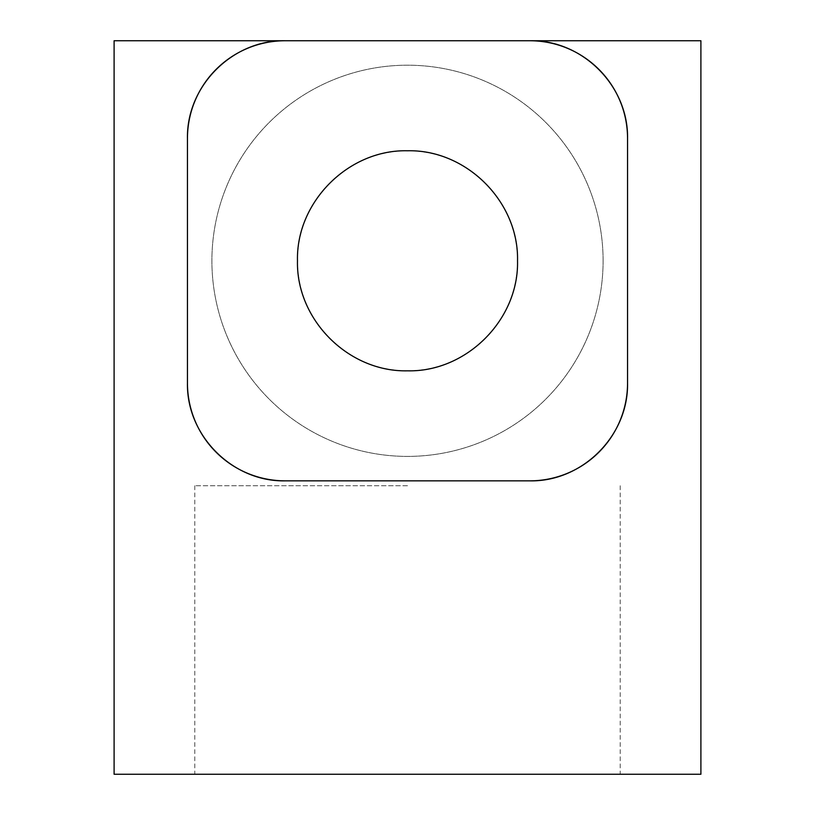 <?xml version="1.0" encoding="UTF-8"?>
<svg xmlns="http://www.w3.org/2000/svg" width="815" height="815" viewBox="0 0 815 815"><rect width="100%" height="100%" fill="white"/><g stroke="black" fill="none" stroke-linecap="round" stroke-linejoin="round"><path stroke-width="0.61" stroke-dasharray="4.08 3.06" d="M603.1 260.8A195.6 195.6 0 0 1 407.5 456.4A195.6 195.6 0 0 1 211.9 260.8A195.6 195.6 0 0 1 407.5 65.2A195.6 195.6 0 0 1 603.1 260.8A195.6 195.6 0 0 1 407.5 456.4A195.6 195.6 0 0 1 211.9 260.8A195.6 195.6 0 0 1 407.5 65.2A195.6 195.6 0 0 1 603.1 260.8M517.525 260.8A110.025 110.025 0 0 1 407.5 370.825A110.025 110.025 0 0 1 297.475 260.8A110.025 110.025 0 0 1 407.5 150.775A110.025 110.025 0 0 1 517.525 260.8M407.5 774.25L194.785 774.25L407.5 774.25M407.5 485.74L194.785 485.74L407.5 485.74M187.45 383.05L187.45 138.55M700.9 40.75L114.1 40.75L114.1 774.25L700.9 774.25L700.9 40.75M627.55 138.55L627.55 383.05M529.75 480.85L285.25 480.85M194.785 485.74L194.785 774.25M620.215 485.74L620.215 774.25"/><path stroke-width="1.22" d="M517.525 260.8C518.972 319.612 466.445 372.241 407.582 370.825C348.718 372.241 296.1 319.918 297.475 260.8C296.008 201.916 348.667 149.339 407.459 150.775C466.384 149.318 518.961 201.896 517.525 260.8M187.45 138.55A97.8 97.8 0 0 1 285.25 40.75C233.294 39.589 186.452 85.31 187.45 138.55L187.45 383.05C186.441 436.025 233.08 482.032 285.25 480.85L529.75 480.85C581.706 482.011 628.548 436.29 627.55 383.05L627.55 138.55C628.559 85.575 581.92 39.568 529.75 40.75L114.1 40.75L114.1 774.25L700.9 774.25L700.9 40.75L529.75 40.75A97.8 97.8 0 0 1 627.55 138.55M627.55 383.05A97.8 97.8 0 0 1 529.75 480.85M285.25 480.85A97.8 97.8 0 0 1 187.45 383.05"/></g></svg>
